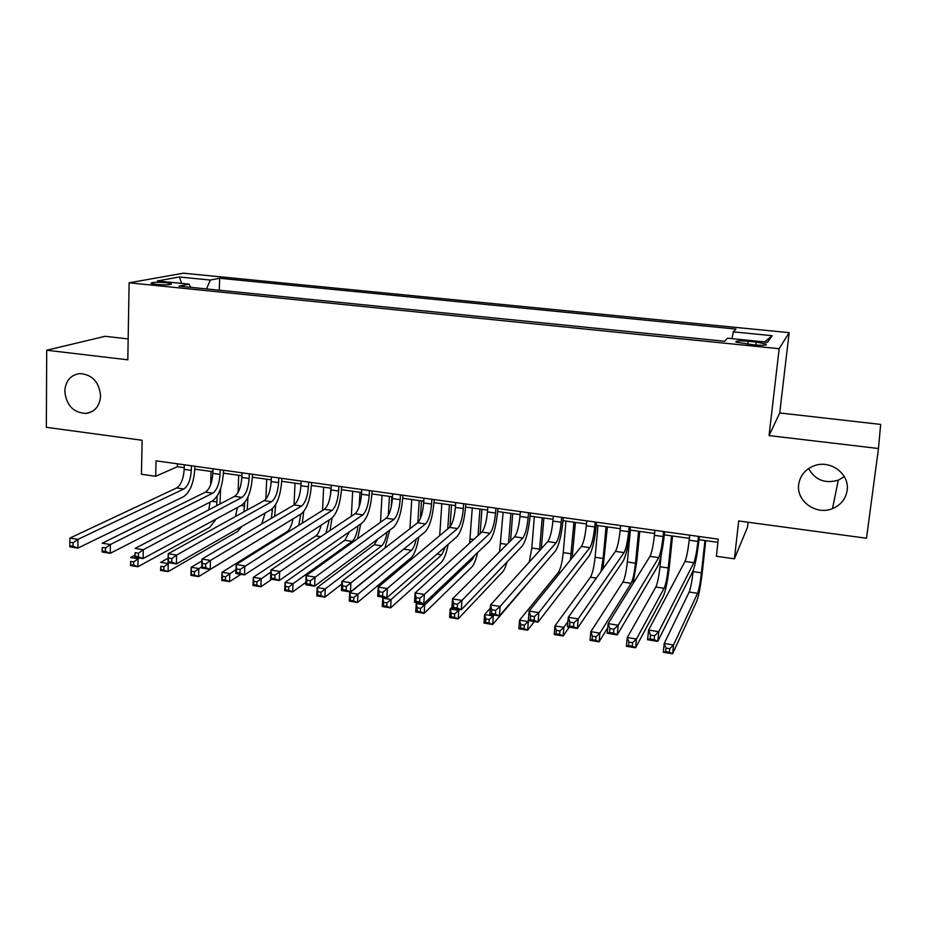<?xml version="1.0" encoding="UTF-8"?>
<svg xmlns="http://www.w3.org/2000/svg" width="927" height="927" viewBox="0 0 927 927"><rect width="100%" height="100%" fill="white"/><g stroke="black" fill="none" stroke-linecap="round" stroke-linejoin="round"><path stroke-width="1.39" d="M100.603 395.864C99.826 405.933 95.029 411.797 86.211 413.442C73.523 412.874 66.373 405.505 64.786 391.321C65.527 380.997 70.475 375.087 79.629 373.569C92.144 374.427 99.143 381.854 100.603 395.864M844.3 476.617L838.275 480.174C825.042 483.952 815.157 480.059 808.622 468.506M847.127 490.487C845.691 499.027 840.824 505.064 832.539 508.599C816.212 515.632 795.98 501.043 798.703 484.346C800.244 475.111 805.656 468.83 814.937 465.505C831.044 459.827 849.862 474.369 847.127 490.487M156.315 284.462C166.489 285.145 171.46 284.879 171.217 283.65L165.921 282.677C155.806 281.993 150.858 282.272 151.055 283.488L156.315 284.462M128.158 338.923L105.11 336.304L46.709 350.232L46.35 427.324L142.121 440.267L141.449 474.253L155.69 476.281L177.381 466.721L184.218 467.671M789.167 332.654L183.395 273.198L129.12 282.805L779.167 348.714L789.167 332.654L779.723 412.955L769.051 435.586L878.472 448.517L880.65 424.415L779.723 412.955M748.066 522.225L747.486 527.266L734.404 558.83L716.386 556.258L718.263 539.155L156.026 460.835L155.69 476.281M878.472 448.517L866.49 538.239L738.692 520.962L734.404 558.83M756.212 342.086L748.135 341.275C738.819 340.545 734.81 340.846 736.131 342.167L754.091 344.879C763.466 345.609 767.475 345.308 766.119 343.987L756.212 342.086L755.876 345.041M190.591 287.312L189.143 284.16L178.934 286.142L724.613 341.263L727.452 338.193L767.556 342.225L772.133 335.701L733.315 331.854L735.887 329.073L219.676 278.251L210.336 280.058L206.536 288.923M189.143 284.16L157.381 280.974L179.363 276.988L210.336 280.058M769.051 435.586L779.167 348.714M46.709 350.232L127.81 359.815L129.12 282.805M194.786 469.155L212.874 471.681M223.407 473.152L241.889 475.736M252.376 477.208L271.263 479.85M281.704 481.31L300.997 484.01M311.391 485.47L331.113 488.228M341.46 489.676L361.611 492.492M371.912 493.929L392.503 496.814M402.747 498.251L423.79 501.194M433.975 502.619L455.481 505.621M465.609 507.046L487.59 510.117M497.648 511.53L520.117 514.67M530.117 516.072L553.071 519.282M563.013 520.673L586.467 523.952M596.339 525.331L620.302 528.691M630.105 530.059L654.601 533.488M664.323 534.844L689.364 538.344M699.016 539.699L717.915 542.341M177.463 463.824L177.381 466.721M731.994 338.656L733.315 331.854M219.305 290.221L219.676 278.251M764.624 341.924L772.133 335.701M179.363 276.988L181.704 283.419M689.7 535.169L689.167 540.198C687.961 550.58 686.571 557.66 685.007 561.426L648.576 630.07L658.784 631.693L657.788 641.391L692.933 571.113C695.204 565.377 697.243 554.775 699.062 539.282L699.352 536.513M698.471 536.397L697.927 541.426C696.71 551.82 695.343 558.911 693.836 562.701L658.784 631.693L654.578 635.748L650.487 635.088L650.094 638.981L654.184 639.63L654.578 635.748M654.184 639.63L657.788 641.391L647.591 639.746L648.576 630.07L650.487 635.088M647.591 639.746L650.094 638.981M693.222 570.476L693.095 571.611C691.948 581.461 690.638 588.263 689.167 592.04L664.207 643.489L673.535 644.995L672.608 653.802L696.71 601.264C698.831 595.528 700.754 585.319 702.492 570.626L705.737 540.638M704.937 540.522L701.438 572.828C700.267 582.689 698.981 589.514 697.567 593.303L673.535 644.995L669.734 648.715L666.003 648.112L665.632 651.635L669.375 652.249L669.734 648.715M669.375 652.249L672.608 653.802L663.303 652.284L664.207 643.489L666.003 648.112M663.303 652.284L665.632 651.635M654.914 530.325L654.416 535.319C653.245 545.644 651.774 552.654 649.989 556.362L608.124 623.639L618.17 625.238L617.243 634.868L657.857 565.991C660.441 560.337 662.62 549.827 664.369 534.427L664.647 531.681M663.57 531.53L663.06 536.536C661.89 546.872 660.43 553.894 658.703 557.625L618.17 625.238L613.906 629.248L609.885 628.599L609.514 632.457L613.547 633.106L613.906 629.248M613.547 633.106L617.243 634.868L607.208 633.245L608.124 623.639L609.885 628.599M607.208 633.245L609.514 632.457M620.603 525.551L620.128 530.511C619.004 540.765 617.44 547.718 615.458 551.368L568.297 617.301L578.193 618.877L577.336 628.448L623.245 560.928C626.154 555.366 628.448 544.937 630.14 529.641L630.406 526.918M629.143 526.733L628.657 531.716C627.521 541.982 625.98 548.946 624.045 552.619L578.193 618.877L573.883 622.84L569.908 622.214L569.572 626.038L573.535 626.675L573.883 622.84M573.535 626.675L577.336 628.448L567.463 626.861L568.297 617.301L569.908 622.214M567.463 626.861L569.572 626.038M586.745 520.835L586.304 525.771C585.215 535.957 583.57 542.851 581.38 546.443L529.097 611.078L538.842 612.62L538.054 622.121L589.108 555.945C592.318 550.464 594.74 540.128 596.374 524.925L596.617 522.214M595.169 522.005L594.717 526.953C593.616 537.15 591.994 544.056 589.85 547.672L538.842 612.62L534.473 616.548L530.568 615.922L530.256 619.723L534.161 620.348L534.473 616.548M534.161 620.348L538.054 622.121L528.332 620.557L529.097 611.078L530.568 615.922M528.332 620.557L530.256 619.723M553.326 516.177L552.921 521.09C551.866 531.217 550.151 538.042 547.753 541.588L490.51 604.937L500.105 606.467L499.375 615.899L555.424 551.02C558.923 545.621 561.472 535.366 563.048 520.256L563.28 517.567M561.646 517.336L561.217 522.249C560.163 532.388 558.46 539.236 556.119 542.793L500.105 606.467L495.678 610.337L491.831 609.723L491.542 613.512L495.389 614.126L495.678 610.337M495.389 614.126L499.375 615.899L489.804 614.358L490.51 604.937L491.831 609.723M489.804 614.358L491.542 613.512M661.218 554.937L660.012 566.779C658.888 576.559 657.51 583.315 655.841 587.034L627.255 637.544L636.443 639.016L635.574 647.776L663.326 596.188C665.737 590.545 667.788 580.418 669.456 565.806L672.538 535.991M671.554 535.852L668.24 567.973C667.116 577.776 665.748 584.543 664.138 588.274L636.443 639.016L632.608 642.701L628.923 642.098L628.576 645.609L632.26 646.212L632.608 642.701M632.26 646.212L635.574 647.776L626.409 646.281L627.255 637.544L628.923 642.098M626.409 646.281L628.576 645.609M633.083 583.535L636.849 561.055L639.757 531.403M638.599 531.241L635.47 563.187C634.381 572.932 632.932 579.642 631.136 583.315L599.885 633.129L599.074 641.832L607.718 627.846M630.418 530.105L627.347 561.994C626.27 571.727 624.798 578.425 622.956 582.086L590.835 631.669L599.885 633.129L596.003 636.768L592.365 636.189L592.052 639.665L595.679 640.256L596.003 636.768M595.679 640.256L599.074 641.832L590.035 640.36L590.835 631.669L592.365 636.189M590.035 640.36L592.052 639.665M602.956 568.842L607.382 526.884M606.061 526.698L603.118 558.448L600.986 571.6M597.985 525.563L595.099 557.278C594.045 566.953 592.515 573.593 590.476 577.208L554.925 625.887L563.859 627.324L563.095 635.968L569.259 627.15M567.927 621.588L563.859 627.324L559.92 630.928L556.339 630.348L556.038 633.813L559.618 634.392L559.92 630.928M559.618 634.392L563.095 635.968L554.184 634.52L554.925 625.887L556.339 630.348M554.184 634.52L556.038 633.813M572.168 557.834L575.424 522.411M573.929 522.202L570.395 560.024M565.968 521.078L563.245 552.619C562.237 562.237 560.626 568.819 558.413 572.388L519.526 620.186L528.332 621.611L527.625 630.198L534.381 621.53M529.062 620.684L524.346 625.169L520.823 624.601L520.545 628.043L524.068 628.61L524.346 625.169M524.068 628.61L527.625 630.198L518.842 628.761L519.526 620.186L520.823 624.601M518.842 628.761L520.545 628.043M520.36 511.588L519.977 516.466C518.958 526.524 517.162 533.303 514.578 536.791L452.503 598.9L461.947 600.406L461.287 609.781L522.179 546.154C525.98 540.847 528.633 530.684 530.151 515.655L530.371 512.979M528.564 512.724L528.17 517.614C527.15 527.695 525.366 534.485 522.828 537.984L461.947 600.406L457.486 604.23L453.697 603.628L453.43 607.382L457.22 607.996L457.486 604.23M457.22 607.996L461.287 609.781L451.855 608.263L452.503 598.9L453.697 603.628M451.855 608.263L453.43 607.382M541.31 548.714L543.871 517.996M542.214 517.764L539.479 550.754M534.346 516.663L531.797 548.019L529.282 562.04M490.256 608.286L484.612 614.566L493.303 615.968L492.654 624.497L535.539 574.033M494.091 615.053L489.282 619.491L485.794 618.935L485.539 622.353L489.016 622.921L489.282 619.491M489.016 622.921L492.654 624.497L483.987 623.095L484.612 614.566L485.794 618.935M483.987 623.095L485.539 622.353M487.811 507.057L487.451 511.901C486.478 521.901 484.601 528.622 481.843 532.063L415.087 592.956L424.381 594.427L423.778 603.744L489.375 541.368C493.454 536.13 496.223 526.049 497.683 511.125L497.88 508.459M495.91 508.181L495.539 513.037C494.555 523.06 492.7 529.792 489.989 533.245L424.381 594.427L419.861 598.216L416.13 597.625L415.899 601.356L419.63 601.959L419.861 598.216M419.63 601.959L423.778 603.744L414.496 602.249L415.087 592.956L416.13 597.625M414.496 602.249L415.899 601.356M510.592 540.789L512.701 513.628M510.893 513.373L508.61 542.77M503.118 512.295L499.595 551.785M451.924 607.255L450.198 609.016L458.761 610.395L458.158 618.888L502.677 571.797C504.207 570.105 505.667 566.826 507.092 561.924M459.618 609.502L454.693 613.894L451.264 613.338L451.032 616.733L454.462 617.301L454.693 613.894M454.462 617.301L458.158 618.888L449.607 617.498L450.198 609.016L451.264 613.338M449.607 617.498L451.032 616.733M455.69 502.585L455.366 507.405C454.415 517.347 452.469 524.01 449.525 527.393L378.228 587.092L387.382 588.552L386.837 597.799L456.999 536.629C461.345 531.472 464.23 521.484 465.644 506.64L465.829 503.987M463.685 503.697L463.349 508.517C462.399 518.483 460.464 525.157 457.567 528.552L382.816 592.295L379.143 591.716L378.934 595.424L382.608 596.003L382.816 592.295M382.608 596.003L386.837 597.799L377.695 596.328L378.228 587.092L379.143 591.716M377.695 596.328L378.934 595.424M480.151 533.604L481.913 509.329M479.954 509.05L478.031 535.539M472.283 507.973L469.618 543.21M474.554 555.458L472.307 559.433L424.693 604.914L424.149 613.35L471.75 567.092C473.964 564.74 475.933 559.873 477.672 552.492M417.185 602.677L416.246 603.558L424.693 604.914L420.591 608.367L417.208 607.822L416.999 611.206L420.383 611.75L420.591 608.367M420.383 611.75L424.149 613.35L415.713 611.971L416.246 603.558L417.208 607.822M415.713 611.971L416.999 611.206M423.987 498.158L423.674 502.955C422.77 512.84 420.754 519.444 417.625 522.782L341.912 581.322L350.939 582.759L350.452 591.947L425.053 531.959C429.653 526.884 432.642 516.965 433.998 502.214L434.172 499.583M431.878 499.259L431.565 504.068C430.649 513.964 428.645 520.58 425.563 523.929L346.327 586.467L342.712 585.887L342.526 589.572L346.142 590.151L346.327 586.467M346.142 590.151L350.452 591.947L341.437 590.499L341.912 581.322L342.712 585.887M341.437 590.499L342.526 589.572M450.024 526.895L451.519 505.064M449.398 504.775L447.776 528.865M441.82 503.709L439.688 535.632M445.505 546.663L441.715 554.844L391.101 599.502L390.603 607.88L441.206 562.457C444.021 559.56 446.35 553.512 448.193 544.311M383.755 597.301L382.77 598.158L391.101 599.502L386.965 602.921L383.627 602.388L383.43 605.748L386.768 606.281L386.965 602.921M386.768 606.281L390.603 607.88L382.283 606.536L382.77 598.158L383.627 602.388M382.283 606.536L383.43 605.748M392.677 493.801L392.399 498.575C391.53 508.39 389.444 514.948 386.142 518.239L306.142 575.644L315.041 577.046L314.612 586.177L393.512 527.347C398.367 522.341 401.461 512.515 402.77 497.845L402.932 495.227M400.464 494.891L400.186 499.665C399.305 509.502 397.231 516.072 393.975 519.363L310.394 580.719L306.825 580.151L306.652 583.813L310.221 584.381L310.394 580.719M310.221 584.381L314.612 586.177L305.725 584.752L306.142 575.644L306.825 580.151M305.725 584.752L306.652 583.813M420.36 518.529L421.484 500.87M419.224 500.557L417.834 522.619M411.739 499.502L409.931 528.738M416.235 539.05C414.972 544.798 413.396 548.541 411.507 550.302L357.961 594.161L357.509 602.492L411.032 557.869C414.415 554.497 417.011 547.533 418.83 536.965M405.018 548.066L349.746 592.84L357.961 594.161L353.79 597.556L350.499 597.023L350.313 600.36L353.604 600.893L353.79 597.556M353.604 600.893L357.509 602.492L349.305 601.159L349.746 592.84L350.499 597.023M349.305 601.159L350.313 600.36M361.773 489.502L361.518 494.242C360.684 503.998 358.529 510.51 355.064 513.743L270.904 570.035L279.664 571.426L279.294 580.499L362.364 522.805C367.486 517.869 370.673 508.112 371.936 493.535L372.075 490.928M369.467 490.568L369.201 495.319C368.355 505.099 366.223 511.611 362.793 514.867L274.983 575.064L271.472 574.497L271.321 578.135L274.832 578.691L274.983 575.064M274.832 578.691L279.294 580.499L270.545 579.097L270.904 570.035L271.472 574.497M270.545 579.097L271.321 578.135M391.206 507.115L391.808 496.721M389.41 496.385L388.297 515.493M382.017 495.342L380.476 522.307M387.057 532.168C385.806 539.108 384.01 543.662 381.657 545.818L325.273 588.9L324.867 597.185L341.773 584.033M377.602 539.213L374.265 544.705L317.161 587.591L325.273 588.9L321.066 592.26L317.81 591.727L317.66 595.053L320.904 595.574L321.066 592.26M320.904 595.574L324.867 597.185L316.767 595.864L317.161 587.591L317.81 591.727M384.902 548.089L389.664 530.209M316.767 595.864L317.66 595.053M331.263 485.25L331.032 489.966C330.221 499.665 328.007 506.119 324.38 509.305L236.188 564.52L244.821 565.887L244.496 574.902L331.623 518.309C336.988 513.442 340.267 503.767 341.484 489.282L341.611 486.687M338.853 486.304L338.622 491.02C337.799 500.742 335.597 507.208 332.017 510.418L240.093 569.479L236.628 568.923L236.501 572.538L239.966 573.095L240.093 569.479M239.966 573.095L244.496 574.902L235.875 573.512L236.188 564.52L236.628 568.923M235.875 573.512L236.501 572.538M359.966 492.26L359.189 506.768M352.666 491.24L351.345 516.235M358.054 525.794C356.93 533.674 354.971 538.865 352.179 541.38L293.025 583.697L292.654 591.936L305.84 582.341M349.363 531.831L344.867 540.279L285.029 582.411L293.025 583.697L288.784 587.023L285.574 586.513L285.435 589.804L288.633 590.325L288.784 587.023M288.633 590.325L292.654 591.936L284.682 590.638L285.029 582.411L285.574 586.513M357.66 538.68L360.742 523.929M284.682 590.638L285.435 589.804M301.136 481.055L300.927 485.736C300.151 495.389 297.868 501.785 294.079 504.937L201.97 559.074L210.475 560.429L210.197 569.387L301.275 513.871C306.872 509.074 310.255 499.479 311.414 485.076L311.53 482.503M308.633 482.098L308.413 486.791C307.625 496.455 305.365 502.863 301.623 506.026L210.475 560.429L205.713 563.987L202.295 563.442L202.19 567.023L205.597 567.579L205.713 563.987M205.597 567.579L210.197 569.387L201.704 568.019L201.97 559.074L202.295 563.442M201.704 568.019L202.19 567.023M330.869 488.193L330.557 494.67M323.65 487.185L322.538 510.464M329.294 519.815L325.91 533.245M321.136 525.122C319.78 530.673 318.019 534.265 315.84 535.922L253.314 577.312L261.205 578.575L260.881 586.768L271.796 579.294M270.823 572.11L256.93 581.866L253.766 581.356L253.639 584.636L256.802 585.157L256.93 581.866M256.802 585.157L260.881 586.768L253.001 585.482L253.314 577.312L253.766 581.356M329.977 530.522L332.075 517.984M253.001 585.482L253.639 584.636M271.379 476.907L271.194 481.565C270.441 491.159 268.1 497.509 264.16 500.615L168.239 553.72L176.628 555.053L176.397 563.952L271.298 509.491C277.127 504.763 280.603 495.25 281.715 480.928L281.82 478.367M278.784 477.938L278.587 482.608C277.833 492.214 275.504 498.575 271.611 501.681L176.628 555.053L171.831 558.564L168.471 558.031L168.378 561.6L171.738 562.133L171.831 558.564M171.738 562.133L176.397 563.952L168.03 562.596L168.239 553.72L168.471 558.031M168.03 562.596L168.378 561.6M302.26 523.152L303.708 511.588M300.788 514.161L298.749 525.354M294.995 483.176L294.044 504.948M293.048 518.888C291.727 525.412 289.769 529.653 287.15 531.6L222.016 572.272L229.803 573.523L229.525 581.658L240.904 574.323M236.003 569.595L225.504 576.779L222.387 576.281L222.271 579.537L225.388 580.047L225.504 576.779M225.388 580.047L229.525 581.658L221.762 580.395L222.016 572.272L222.387 576.281M221.762 580.395L222.271 579.537M241.993 472.816L241.831 477.451C241.113 486.988 238.714 493.28 234.624 496.339L135.006 548.436L143.268 549.746L143.094 558.587L241.704 505.157C247.752 500.51 251.321 491.055 252.387 476.826L252.48 474.276M249.305 473.836L249.131 478.471C248.413 488.019 246.026 494.334 241.97 497.405L143.268 549.746L138.436 553.234L135.122 552.701L135.052 556.246L138.366 556.768L138.436 553.234M138.366 556.768L143.094 558.587L134.832 557.254L135.122 552.701M134.832 557.254L135.052 556.246M274.647 516.351L275.678 504.555M272.584 508.541L271.321 518.309M266.675 479.213L265.898 499.097M265.157 513.013L261.762 523.929M201.912 560.939L191.147 567.289L198.818 568.529L198.587 576.617L266.64 534.972M201.738 566.779L194.485 571.762L191.414 571.264L191.321 574.508L194.403 575.007L194.485 571.762M194.403 575.007L198.587 576.617L190.916 575.377L191.147 567.289L191.414 571.264M190.916 575.377L191.321 574.508M212.967 468.772L212.828 473.384C212.132 482.863 209.676 489.108 205.446 492.121L102.237 543.222L110.383 544.52L110.255 553.303L212.468 500.893C218.737 496.304 222.387 486.93 223.419 472.77L223.5 470.232M220.186 469.78L220.035 474.392C219.351 483.894 216.906 490.151 212.7 493.176L110.383 544.52L105.516 547.961L102.248 547.44L102.202 550.962L105.469 551.484L105.516 547.961M105.469 551.484L110.255 553.303L102.109 551.994L102.248 547.44M102.109 551.994L102.202 550.962M247.208 510.001L247.972 496.953M244.716 502.48L243.928 511.808M238.691 475.296L238.1 492.411M237.497 507.44L235.377 516.548M168.135 558.205L160.661 562.388L168.25 563.604L168.054 571.646L237.509 531.519L242.156 526.212M169.583 562.851L163.882 566.803L160.846 566.316L160.777 569.537L163.812 570.035L163.882 566.803M163.812 570.035L168.054 571.646L160.487 570.418L160.846 566.316M160.487 570.418L160.777 569.537M184.299 464.775L184.172 469.363C183.523 478.784 180.997 484.983 176.628 487.961L69.931 538.089L77.961 539.363L77.88 548.1L183.592 496.675C190.081 492.144 193.824 482.851 194.809 468.772L194.879 466.246M191.425 465.771L191.31 470.36C190.638 479.804 188.135 486.015 183.801 488.992L77.961 539.363L73.059 542.782L69.849 542.26L69.815 545.76L73.036 546.281L73.059 542.782M73.036 546.281L77.88 548.1L69.849 546.803L69.815 545.76M69.931 538.089L69.849 542.26M219.966 503.998L220.591 488.656M217.185 496.049L216.675 505.725M211.043 471.426L210.638 484.809M210.093 502.11L208.714 509.885M134.879 555.261L130.591 557.533L138.065 558.749L137.914 566.745L209.78 527.301L216.13 519.016M139.444 557.996L133.685 561.913L130.684 561.426L130.626 564.636L133.615 565.122L133.685 561.913M133.615 565.122L137.914 566.745L130.44 565.528L130.684 561.426M130.44 565.528L130.626 564.636M747.811 344.241L748.135 341.275M697.927 541.426L689.167 540.198M693.836 562.701L685.007 561.426M701.438 572.828L693.095 571.611M697.567 593.303L689.167 592.04M663.06 536.536L654.416 535.319M658.703 557.625L649.989 556.362M628.657 531.716L620.128 530.511M624.045 552.619L615.458 551.368M594.717 526.953L586.304 525.771M589.85 547.672L581.38 546.443M561.217 522.249L552.921 521.09M556.119 542.793L547.753 541.588M668.24 567.973L660.012 566.779M664.138 588.274L655.841 587.034M635.47 563.187L627.347 561.994M631.136 583.315L622.956 582.086M603.118 558.448L595.099 557.278M596.351 578.089L590.476 577.208M571.171 553.778L563.245 552.619M560.186 572.654L558.413 572.388M528.17 517.614L519.977 516.466M522.828 537.984L514.578 536.791M539.63 549.166L531.797 548.019M495.539 513.037L487.451 511.901M489.989 533.245L481.843 532.063M506.988 544.392L500.742 543.477M463.349 508.517L455.366 507.405M457.567 528.552L449.525 527.393M473.662 539.526L470.07 538.993M472.307 559.433L470.638 559.19M431.565 504.068L423.674 502.955M425.563 523.929L417.625 522.782M440.788 534.717L439.769 534.566M441.715 554.844L436.941 554.126M400.186 499.665L392.399 498.575M393.975 519.363L386.142 518.239M411.507 550.302L404.01 549.178M369.201 495.319L361.518 494.242M362.793 514.867L355.064 513.743M381.657 545.818L374.265 544.705M338.622 491.02L331.032 489.966M332.017 510.418L324.38 509.305M352.179 541.38L344.867 540.279M308.413 486.791L300.927 485.736M301.623 506.026L294.079 504.937M320.8 536.663L315.84 535.922M278.587 482.608L271.194 481.565M271.611 501.681L264.16 500.615M288.448 531.797L287.15 531.6M249.131 478.471L241.831 477.451M241.97 497.405L234.624 496.339M272.526 510.105L270.696 509.838M220.035 474.392L212.828 473.384M212.7 493.176L205.446 492.121M244.601 506.015L241.066 505.505M191.31 470.36L184.172 469.363M183.801 488.992L176.628 487.961M216.988 501.982L211.82 501.229M86.211 413.442L92.19 411.484M832.539 508.599L838.275 480.174M171.205 284.311L171.217 283.65M766.015 344.96L766.119 343.987"/></g></svg>
